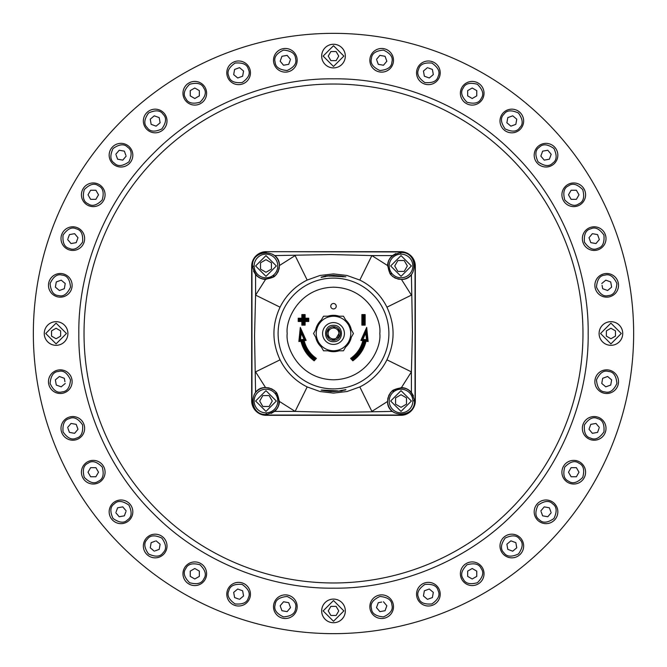 <?xml version="1.0" encoding="UTF-8"?>
<svg xmlns="http://www.w3.org/2000/svg" width="667" height="667" viewBox="0 0 667 667"><rect width="100%" height="100%" fill="white"/><g stroke="black" fill="none" stroke-linecap="round" stroke-linejoin="round"><path stroke-width="1" d="M334.342 275.938L336.318 275.871A57.704 57.704 0 0 1 338.402 276.005L340.203 275.988A57.904 57.904 0 0 1 345.006 276.755L329.315 275.955L330.999 275.646A57.904 57.904 0 0 1 335.726 275.638L334.859 275.813M329.323 276.138L333.5 275.871M334.25 275.871L333.5 276.046M342.563 276.588L334.242 276.055M345.006 276.755L342.53 276.763M345.598 389.878L342.696 390.462A57.704 57.704 0 0 0 345.248 389.995L341.212 390.612A57.629 57.629 0 0 0 345.89 389.786L345.598 389.878M345.89 389.786L345.856 389.603A57.454 57.454 0 0 1 341.187 390.437L341.212 390.612M338.894 391.137L341.187 390.437M340.687 390.737L339.962 390.837M342.054 390.92L330.607 391.562L321.928 390.245A57.912 57.912 0 0 0 326.73 391.012L333.5 391.529L342.054 390.92M340.045 390.837L340.587 390.762M337.894 391.329L338.769 390.979M336.702 391.237L337.877 391.154M327.655 391.012L331.282 391.312M321.928 390.245L321.961 390.062A57.729 57.729 0 0 0 322.028 390.078L337.677 390.87M321.11 390.162L321.961 390.062M331.274 391.362A57.904 57.904 0 0 0 336.001 391.354L337.685 391.045L321.994 390.245A57.904 57.904 0 0 0 326.797 391.012L328.598 390.995A57.704 57.704 0 0 0 330.682 391.129L331.466 391.162M332.141 391.187L332.658 391.062M323.103 276.588L333.5 275.471L340.27 275.988A57.912 57.912 0 0 1 345.072 276.755L333.5 275.379L325.321 276.013L323.136 276.772M328.122 276.03L330.298 275.763M335.718 275.688L339.345 275.988M345.072 276.755L345.89 276.838M321.752 277.005A57.704 57.704 0 0 1 324.304 276.538L321.144 277.397A57.454 57.454 0 0 1 325.813 276.563L321.786 277.18M321.11 277.214A57.629 57.629 0 0 1 325.788 276.388L325.813 276.563M325.788 276.388L328.106 275.863M393.497 391.913L392.388 390.712L390.362 392.83L387.886 398.116L387.577 401.451L371.878 411.406L359.821 386.927L347.015 391.521L333.5 393.088L319.977 391.521L307.179 386.927L295.122 411.406L274.546 411.406A13.465 13.465 0 0 0 279.423 401.451L276.563 392.73L275.271 393.722M391.913 273.503L390.712 274.612L392.83 276.638L398.116 279.114L401.451 279.423L411.406 295.122L386.927 307.179C395.114 324.729 395.114 342.271 386.927 359.821L411.406 371.878L411.406 392.454A13.465 13.465 0 0 0 401.451 387.577L392.73 390.437L393.722 391.729M273.503 275.087L274.612 276.288L276.638 274.17L279.114 268.884L279.423 265.549L295.122 255.594L307.179 280.073L319.985 275.479L333.5 273.912L347.023 275.479L359.821 280.073L371.878 255.594L392.454 255.594A13.465 13.465 0 0 0 387.577 265.549L390.187 273.945L391.462 272.911M275.087 393.497L276.288 392.388L274.17 390.362L268.884 387.886L265.549 387.577L255.594 371.878L280.073 359.821C271.886 342.271 271.886 324.729 280.073 307.179L255.594 295.122L255.594 274.546A13.465 13.465 0 0 0 265.549 279.423L273.945 276.813L272.911 275.538M333.5 78.831C393.372 78.022 463.773 102.785 513.582 153.418C564.215 203.218 588.978 273.628 588.169 333.5C588.978 393.372 564.215 463.773 513.582 513.582C463.782 564.215 393.372 588.978 333.5 588.169C273.628 588.978 203.227 564.215 153.418 513.582C102.785 463.782 78.022 393.372 78.831 333.5C78.022 273.628 102.785 203.227 153.418 153.418C203.218 102.785 273.628 78.022 333.5 78.831M610.914 345.323A11.823 11.823 0 0 1 599.091 333.5A11.823 11.823 0 0 1 610.914 321.677A11.823 11.823 0 0 1 622.736 333.5A11.823 11.823 0 0 1 610.914 345.323A11.823 11.823 0 0 0 622.736 333.5A11.823 11.823 0 0 0 610.914 321.677M608.754 296.973A11.823 11.823 0 0 1 594.914 286.36A11.823 11.823 0 0 1 606.695 273.503A11.823 11.823 0 0 1 618.476 284.3A11.823 11.823 0 0 1 608.754 296.973A11.823 11.823 0 0 0 618.476 284.3A11.823 11.823 0 0 0 604.644 273.687M598.224 249.733A11.823 11.823 0 0 1 582.533 240.67A11.823 11.823 0 0 1 594.18 226.797A11.823 11.823 0 0 1 598.224 249.733A11.823 11.823 0 0 0 594.18 226.797A11.823 11.823 0 0 0 590.137 227.505M579.656 205.036A11.823 11.823 0 0 1 562.323 197.857A11.823 11.823 0 0 1 573.745 182.966A11.823 11.823 0 0 1 579.656 205.036A11.823 11.823 0 0 0 573.745 182.966A11.823 11.823 0 0 0 567.834 184.551M553.61 164.24A11.823 11.823 0 0 1 534.901 159.23A11.823 11.823 0 0 1 546.006 143.363A11.823 11.823 0 0 1 553.61 164.24A11.823 11.823 0 0 0 546.006 143.363A11.823 11.823 0 0 0 538.411 146.123M520.877 128.589A11.823 11.823 0 0 1 501.1 125.988A11.823 11.823 0 0 1 511.814 109.163A11.823 11.823 0 0 1 520.877 128.589A11.823 11.823 0 0 0 511.814 109.163A11.823 11.823 0 0 0 502.76 113.39M482.449 99.166A11.823 11.823 0 0 1 460.38 93.255A11.823 11.823 0 0 1 475.263 81.833A11.823 11.823 0 0 1 482.449 99.166A11.823 11.823 0 0 0 475.263 81.833A11.823 11.823 0 0 0 461.964 87.344M439.495 76.863A11.823 11.823 0 0 1 416.558 72.82A11.823 11.823 0 0 1 430.432 61.172A11.823 11.823 0 0 1 439.495 76.863A11.823 11.823 0 0 0 430.432 61.172A11.823 11.823 0 0 0 417.267 68.776M393.313 62.356A11.823 11.823 0 0 1 380.64 72.086A11.823 11.823 0 0 1 370.027 58.246A11.823 11.823 0 0 1 382.7 48.524A11.823 11.823 0 0 1 393.313 62.356A11.823 11.823 0 0 0 382.7 48.524A11.823 11.823 0 0 0 370.027 58.246M345.323 56.086A11.823 11.823 0 0 1 333.5 67.909A11.823 11.823 0 0 1 321.677 56.086A11.823 11.823 0 0 1 333.5 44.264A11.823 11.823 0 0 1 345.323 56.086A11.823 11.823 0 0 0 333.5 44.264A11.823 11.823 0 0 0 321.677 56.086M296.973 58.246A11.823 11.823 0 0 1 286.36 72.086A11.823 11.823 0 0 1 273.503 60.305A11.823 11.823 0 0 1 284.3 48.524A11.823 11.823 0 0 1 296.973 58.246A11.823 11.823 0 0 0 284.3 48.524A11.823 11.823 0 0 0 273.687 62.356M249.733 68.776A11.823 11.823 0 0 1 240.67 84.467A11.823 11.823 0 0 1 226.797 72.82A11.823 11.823 0 0 1 249.733 68.776A11.823 11.823 0 0 0 226.797 72.82A11.823 11.823 0 0 0 227.505 76.863M205.036 87.344A11.823 11.823 0 0 1 197.857 104.677A11.823 11.823 0 0 1 182.966 93.255A11.823 11.823 0 0 1 205.036 87.344A11.823 11.823 0 0 0 182.966 93.255A11.823 11.823 0 0 0 184.551 99.166M164.24 113.39A11.823 11.823 0 0 1 159.23 132.099A11.823 11.823 0 0 1 143.363 120.994A11.823 11.823 0 0 1 164.24 113.39A11.823 11.823 0 0 0 143.363 120.994A11.823 11.823 0 0 0 146.123 128.589M128.589 146.123A11.823 11.823 0 0 1 125.988 165.9A11.823 11.823 0 0 1 109.163 155.186A11.823 11.823 0 0 1 128.589 146.123A11.823 11.823 0 0 0 109.163 155.186A11.823 11.823 0 0 0 113.39 164.24M99.166 184.551A11.823 11.823 0 0 1 105.078 194.797A11.823 11.823 0 0 1 87.344 205.036A11.823 11.823 0 0 1 81.432 194.797A11.823 11.823 0 0 1 99.166 184.551A11.823 11.823 0 0 0 81.432 194.797A11.823 11.823 0 0 0 87.344 205.036M76.863 227.505A11.823 11.823 0 0 1 84.642 238.619A11.823 11.823 0 0 1 68.776 249.733A11.823 11.823 0 0 1 60.997 238.619A11.823 11.823 0 0 1 76.863 227.505A11.823 11.823 0 0 0 60.997 238.619A11.823 11.823 0 0 0 68.776 249.733M62.356 273.687A11.823 11.823 0 0 1 72.128 285.326A11.823 11.823 0 0 1 58.246 296.973A11.823 11.823 0 0 1 48.483 285.326A11.823 11.823 0 0 1 62.356 273.687A11.823 11.823 0 0 0 48.483 285.326A11.823 11.823 0 0 0 58.246 296.973M56.086 321.677A11.823 11.823 0 0 1 67.909 333.5A11.823 11.823 0 0 1 56.086 345.323A11.823 11.823 0 0 1 44.264 333.5A11.823 11.823 0 0 1 56.086 321.677A11.823 11.823 0 0 0 44.264 333.5A11.823 11.823 0 0 0 56.086 345.323M58.246 370.027A11.823 11.823 0 0 1 72.128 381.674A11.823 11.823 0 0 1 62.356 393.313A11.823 11.823 0 0 1 48.483 381.674A11.823 11.823 0 0 1 58.246 370.027A11.823 11.823 0 0 0 48.483 381.674A11.823 11.823 0 0 0 62.356 393.313M68.776 417.267A11.823 11.823 0 0 1 84.642 428.381A11.823 11.823 0 0 1 76.863 439.495A11.823 11.823 0 0 1 60.997 428.381A11.823 11.823 0 0 1 68.776 417.267A11.823 11.823 0 0 0 60.997 428.381A11.823 11.823 0 0 0 76.863 439.495M87.344 461.964A11.823 11.823 0 0 1 105.078 472.203A11.823 11.823 0 0 1 99.166 482.449A11.823 11.823 0 0 1 81.432 472.203A11.823 11.823 0 0 1 87.344 461.964A11.823 11.823 0 0 0 81.432 472.203A11.823 11.823 0 0 0 99.166 482.449M113.39 502.76A11.823 11.823 0 0 1 132.816 511.814A11.823 11.823 0 0 1 115.991 522.536A11.823 11.823 0 0 1 113.39 502.76A11.823 11.823 0 0 0 115.991 522.536A11.823 11.823 0 0 0 128.589 520.877M146.123 538.411A11.823 11.823 0 0 1 165.9 541.012A11.823 11.823 0 0 1 155.186 557.837A11.823 11.823 0 0 1 146.123 538.411A11.823 11.823 0 0 0 155.186 557.837A11.823 11.823 0 0 0 164.24 553.61M184.551 567.834A11.823 11.823 0 0 1 194.797 561.922A11.823 11.823 0 0 1 205.036 579.656A11.823 11.823 0 0 1 194.797 585.568A11.823 11.823 0 0 1 184.551 567.834A11.823 11.823 0 0 0 194.797 585.568A11.823 11.823 0 0 0 205.036 579.656M227.505 590.137A11.823 11.823 0 0 1 238.619 582.358A11.823 11.823 0 0 1 249.733 598.224A11.823 11.823 0 0 1 238.619 606.003A11.823 11.823 0 0 1 227.505 590.137A11.823 11.823 0 0 0 238.619 606.003A11.823 11.823 0 0 0 249.733 598.224M273.687 604.644A11.823 11.823 0 0 1 285.326 594.872A11.823 11.823 0 0 1 296.973 608.754A11.823 11.823 0 0 1 285.326 618.517A11.823 11.823 0 0 1 273.687 604.644A11.823 11.823 0 0 0 285.326 618.517A11.823 11.823 0 0 0 296.973 608.754M321.677 610.914A11.823 11.823 0 0 1 333.5 599.091A11.823 11.823 0 0 1 345.323 610.914A11.823 11.823 0 0 1 333.5 622.736A11.823 11.823 0 0 1 321.677 610.914A11.823 11.823 0 0 0 333.5 622.736A11.823 11.823 0 0 0 345.323 610.914M370.027 608.754A11.823 11.823 0 0 1 381.674 594.872A11.823 11.823 0 0 1 393.313 604.644A11.823 11.823 0 0 1 381.674 618.517A11.823 11.823 0 0 1 370.027 608.754A11.823 11.823 0 0 0 381.674 618.517A11.823 11.823 0 0 0 393.313 604.644M417.267 598.224A11.823 11.823 0 0 1 428.381 582.358A11.823 11.823 0 0 1 439.495 590.137A11.823 11.823 0 0 1 428.381 606.003A11.823 11.823 0 0 1 417.267 598.224A11.823 11.823 0 0 0 428.381 606.003A11.823 11.823 0 0 0 439.495 590.137M461.964 579.656A11.823 11.823 0 0 1 472.203 561.922A11.823 11.823 0 0 1 482.449 567.834A11.823 11.823 0 0 1 472.203 585.568A11.823 11.823 0 0 1 461.964 579.656A11.823 11.823 0 0 0 472.203 585.568A11.823 11.823 0 0 0 482.449 567.834M502.76 553.61A11.823 11.823 0 0 1 511.814 534.184A11.823 11.823 0 0 1 522.536 551.009A11.823 11.823 0 0 1 502.76 553.61A11.823 11.823 0 0 0 522.536 551.009A11.823 11.823 0 0 0 520.877 538.411M538.411 520.877A11.823 11.823 0 0 1 541.012 501.1A11.823 11.823 0 0 1 557.837 511.814A11.823 11.823 0 0 1 538.411 520.877A11.823 11.823 0 0 0 557.837 511.814A11.823 11.823 0 0 0 553.61 502.76M567.834 482.449A11.823 11.823 0 0 1 573.745 460.38A11.823 11.823 0 0 1 585.167 475.263A11.823 11.823 0 0 1 567.834 482.449A11.823 11.823 0 0 0 585.167 475.263A11.823 11.823 0 0 0 579.656 461.964M590.137 439.495A11.823 11.823 0 0 1 594.18 416.558A11.823 11.823 0 0 1 605.828 430.432A11.823 11.823 0 0 1 590.137 439.495A11.823 11.823 0 0 0 605.828 430.432A11.823 11.823 0 0 0 598.224 417.267M604.644 393.313A11.823 11.823 0 0 1 594.914 380.64A11.823 11.823 0 0 1 608.754 370.027A11.823 11.823 0 0 1 618.476 382.7A11.823 11.823 0 0 1 604.644 393.313A11.823 11.823 0 0 0 618.476 382.7A11.823 11.823 0 0 0 608.754 370.027M254.144 401.034A11.823 11.823 0 0 1 265.966 389.203A11.823 11.823 0 0 1 277.797 401.034A11.823 11.823 0 0 1 265.966 412.856A11.823 11.823 0 0 1 254.144 401.034A11.823 11.823 0 0 0 265.966 412.856A11.823 11.823 0 0 0 277.797 401.034M412.856 265.966A11.823 11.823 0 0 1 401.034 277.797A11.823 11.823 0 0 1 389.203 265.966A11.823 11.823 0 0 1 401.034 254.144A11.823 11.823 0 0 1 412.856 265.966A11.823 11.823 0 0 0 401.034 254.144A11.823 11.823 0 0 0 389.203 265.966M265.966 254.144A11.823 11.823 0 0 1 277.797 265.966A11.823 11.823 0 0 1 265.966 277.797A11.823 11.823 0 0 1 254.144 265.966A11.823 11.823 0 0 1 265.966 254.144A11.823 11.823 0 0 0 254.144 265.966A11.823 11.823 0 0 0 265.966 277.797M401.034 412.856A11.823 11.823 0 0 1 389.203 401.034A11.823 11.823 0 0 1 401.034 389.203A11.823 11.823 0 0 1 412.856 401.034A11.823 11.823 0 0 1 401.034 412.856A11.823 11.823 0 0 0 412.856 401.034A11.823 11.823 0 0 0 401.034 389.203M314.465 331.908L322.603 317.817M325.363 316.216L341.637 316.216M344.397 317.817L352.535 331.908M633.65 333.5A300.15 300.15 0 0 0 333.5 33.35A300.15 300.15 0 0 0 33.35 333.5A300.15 300.15 0 0 0 333.5 633.65A300.15 300.15 0 0 0 633.65 333.5M611.631 287.127L610.722 281.949L611.631 287.127L607.612 290.504L602.676 288.703L602.076 285.326M595.681 243.505L590.804 242.646L589.011 237.71L592.388 233.683L597.557 234.601L599.35 239.528L595.981 243.555M547.807 150.25L551.184 154.269L549.383 159.205L544.214 160.122L540.837 156.095L542.638 151.159L547.515 150.3M516.7 119.485L515.841 124.362L510.905 126.163L506.878 122.786L507.795 117.617L512.731 115.816L516.75 119.193M428.381 67.976L432.124 69.343M385.151 56.562L386.843 61.214L383.467 65.241L378.297 64.324L376.83 60.305M290.17 60.305L288.703 64.324L283.533 65.241L280.157 61.214L281.874 56.487M243.505 71.319L242.646 76.196L237.71 77.989L233.683 74.612L234.601 69.443L239.528 67.65L243.555 71.019M150.25 119.193L154.269 115.816L159.205 117.617L160.122 122.786L156.095 126.163L151.159 124.362L150.3 119.485M117.517 158.929L116.15 155.186M124.471 151.442L125.83 155.186M67.976 238.619L69.343 234.876M65.183 283.825L64.324 288.703L59.388 290.504L55.369 287.127L56.278 281.949L61.214 280.157L65.241 283.533M55.369 379.873L56.278 385.051L55.369 379.873L59.388 376.496L64.324 378.297L64.924 381.674M67.65 427.472L71.019 423.445L76.196 424.354L77.989 429.29L74.612 433.317L69.443 432.399L67.976 428.381M125.83 511.814L124.446 515.633M116.15 511.814L117.617 507.795L122.786 506.878L126.163 510.905M151.442 542.529L155.186 541.17M158.929 549.483L155.186 550.85M238.619 599.024L234.876 597.657M286.827 611.581L281.949 610.722L280.157 605.786L283.533 601.759L288.703 602.676L290.504 607.612L287.127 611.631M379.873 611.631L385.051 610.722L379.873 611.631L376.496 607.612L378.297 602.676L381.674 602.076M433.267 592.68L432.399 597.557L427.472 599.35L423.445 595.981L424.354 590.804L429.29 589.011L433.317 592.388M516.75 547.807L512.731 551.184L507.795 549.383L506.878 544.214L510.905 540.837L515.841 542.638L516.7 547.515M542.529 515.558L541.17 511.814M549.483 508.071L550.85 511.814M599.024 428.381L597.657 432.124M611.581 380.173L610.722 385.051L605.786 386.843L601.759 383.467L602.676 378.297L607.612 376.496L611.631 379.873M411.072 411.072L406.153 414.307L400.809 415.324C409.563 414.407 414.407 409.563 415.324 400.809L414.307 406.153M413.365 400.809L415.324 400.809L415.324 266.191C414.407 257.437 409.563 252.593 400.809 251.676L403.452 251.918M400.809 253.635L400.809 251.676L266.191 251.676A14.524 14.524 0 0 0 251.676 266.191L251.676 331.232L251.676 266.191C252.593 257.437 257.437 252.593 266.191 251.676C257.437 252.593 252.593 257.437 251.676 266.191L251.676 400.809C252.593 409.563 257.437 414.407 266.191 415.324C257.437 414.407 252.593 409.563 251.676 400.809L251.676 335.768L251.676 400.809A14.524 14.524 0 0 0 266.191 415.324L400.809 415.324A14.524 14.524 0 0 0 415.324 400.809L415.324 335.768L415.324 400.809M271.511 388.761L265.966 387.569C248.608 386.735 248.608 415.324 265.966 414.49C278.239 411.722 281.849 404.577 276.813 393.055L275.538 394.089M275.921 391.963L272.219 389.111M265.549 387.577A13.465 13.465 0 0 0 255.594 392.454L254.544 335.968L255.594 295.122L265.549 279.423M254.21 394.472L255.594 392.454M391.079 275.037L394.781 277.889M395.489 278.239L401.034 279.431C418.392 280.265 418.392 251.676 401.034 252.51C388.761 255.278 385.151 262.423 390.187 273.945M275.037 275.921L277.889 272.219M278.239 271.511L279.431 265.966C280.265 248.608 251.676 248.608 252.51 265.966C255.278 278.239 262.423 281.849 273.945 276.813M388.761 395.489L387.569 401.034C386.735 418.392 415.324 418.392 414.49 401.034C411.722 388.761 404.577 385.151 393.055 390.187L394.089 391.462M391.963 391.079L389.111 394.781M387.577 401.451A13.465 13.465 0 0 0 392.454 411.406L335.968 412.456L295.122 411.406L279.423 401.451M394.472 412.79L392.454 411.406M333.5 308.946A2.726 2.726 0 0 1 330.774 306.211A2.726 2.726 0 0 1 333.5 303.485A2.726 2.726 0 0 1 336.226 306.211A2.726 2.726 0 0 1 333.5 308.946M327.822 316.216A18.192 18.192 0 0 1 339.178 316.216M345.623 319.943A18.192 18.192 0 0 1 351.309 329.781M351.309 337.219A18.192 18.192 0 0 1 345.623 347.057M339.178 350.784A18.192 18.192 0 0 1 327.822 350.784M321.377 347.057A18.192 18.192 0 0 1 315.691 337.219M315.691 329.781A18.192 18.192 0 0 1 321.377 319.943M333.5 322.586A10.914 10.914 0 0 1 344.414 333.5A10.914 10.914 0 0 1 333.5 344.414A10.914 10.914 0 0 1 322.586 333.5A10.914 10.914 0 0 1 333.5 322.586M333.5 341.687C322.936 342.188 322.936 324.812 333.5 325.313C344.064 324.812 344.064 342.188 333.5 341.687M333.375 339.728L336.226 338.227A5.461 5.461 0 0 1 328.039 333.5A5.461 5.461 0 0 1 330.774 328.773L328.039 330.348L328.039 336.652L333.5 339.803L338.961 336.652L338.961 330.348L333.625 327.272M333.5 326.68A6.82 6.82 0 0 1 340.32 333.5A6.82 6.82 0 0 1 333.5 340.32A6.82 6.82 0 0 1 326.68 333.5A6.82 6.82 0 0 1 333.5 326.68M330.774 328.773A5.461 5.461 0 0 1 338.961 333.5L338.828 336.727M336.226 338.227L338.961 333.5L338.961 330.348L336.226 328.773M330.774 338.227L328.039 336.652L328.172 330.273M348.466 342.138C345.014 347.682 340.028 350.567 333.5 350.784C326.972 350.567 321.986 347.682 318.534 342.138C315.458 336.376 315.458 330.624 318.534 324.862C321.986 319.318 326.972 316.433 333.5 316.216C340.028 316.433 345.014 319.318 348.466 324.862C351.542 330.624 351.542 336.376 348.466 342.138L343.48 350.784L323.52 350.784L313.548 333.5L323.52 316.216L343.48 316.216L353.452 333.5L348.466 342.138M364.591 339.52L363.723 340.12L361.923 339.828L363.723 340.12A30.94 30.94 0 0 1 351.692 358.529L352.776 358.629C359.038 353.693 362.973 347.324 364.591 339.52L362.973 339.261L365.799 332.966L366.5 339.778L364.941 339.528C363.323 347.432 359.346 353.885 353.018 358.879L352.926 359.855L351.692 358.529L350.592 358.412C356.837 354.01 360.922 348.116 362.84 340.712L360.872 340.395L366.692 327.414L368.142 341.521L366.075 341.187C364.049 349.341 359.63 355.886 352.835 360.822L350.592 358.412M365.799 332.966L366.241 330.19L367.317 340.654L366.241 330.19L361.923 339.828L362.973 339.261M368.142 341.521L367.317 340.654L365.516 340.362L367.317 340.654L366.5 339.778M352.835 360.822L352.926 359.855A32.741 32.741 0 0 0 365.516 340.362L364.941 339.528M301.201 332.966L300.759 330.19L299.683 340.654L301.484 340.362L299.683 340.654L300.759 330.19L305.077 339.828L303.277 340.12L304.16 340.712C306.078 348.107 310.163 354.01 316.408 358.412L314.165 360.822L313.982 358.879C307.654 353.885 303.677 347.432 302.059 339.528L300.5 339.778L301.201 332.966L304.027 339.261L302.409 339.52C304.027 347.324 307.962 353.693 314.224 358.629L315.308 358.529L314.074 359.855A32.741 32.741 0 0 1 301.484 340.362L302.059 339.528M301.484 340.362L300.925 341.187L298.858 341.521L300.5 339.778M316.408 358.412L315.308 358.529A30.94 30.94 0 0 1 303.277 340.12L305.077 339.828L304.027 339.261M303.277 340.12L302.409 339.52M305.119 321.494L305.119 325.129L304.394 324.404L302.576 324.404L302.576 320.769L298.941 320.769L298.941 318.951L302.576 318.951L302.576 315.308L304.394 315.308L304.394 318.951L308.029 318.951L308.029 320.769L308.763 321.494L305.119 321.494L304.394 320.769L304.394 324.404L303.302 323.678L303.302 320.035L299.666 320.035L303.302 319.676L303.302 316.033L303.668 319.676L307.304 319.676L303.668 320.035L304.394 320.769L308.029 320.769L307.304 320.035M305.119 325.129L301.851 325.129L303.302 323.678M301.851 325.129L301.851 321.494L303.302 320.035M301.851 321.494L298.207 321.494L299.666 320.035M298.207 321.494L298.207 318.217L299.666 319.676M298.207 318.217L301.851 318.217L303.302 319.676M301.851 318.217L301.851 314.582L303.302 316.033M301.851 314.582L305.119 314.582L303.668 316.033M305.119 314.582L305.119 318.217L303.668 319.676M305.119 318.217L308.763 318.217L307.304 319.676M361.881 314.582L365.149 314.582L364.424 315.308L364.424 324.404L362.606 324.404L361.881 325.129L361.881 314.582L362.606 315.308L364.424 315.308L363.698 316.033L363.698 323.678L363.332 316.033L362.606 315.308L362.606 324.404L363.332 323.678M365.149 314.582L365.149 325.129L363.698 323.678M363.723 340.12L362.84 340.712M361.923 339.828L360.872 340.395M366.241 330.19L366.692 327.414M365.516 340.362L366.075 341.187M300.759 330.19L300.308 327.414L306.128 340.395L304.16 340.712M305.077 339.828L306.128 340.395M352.535 335.092L344.397 349.183M341.637 350.784L325.363 350.784M322.603 349.183L314.465 335.092M406.486 397.882L406.486 404.177L401.034 407.329L395.573 404.177L395.573 397.882L401.034 394.731L406.486 397.882M260.514 269.118L260.514 262.823L265.966 259.671L271.427 262.823L271.427 269.118L265.966 272.269L260.514 269.118M397.882 260.514L404.177 260.514L407.329 265.966L404.177 271.427L397.882 271.427L394.731 265.966L397.882 260.514M269.118 406.486L262.823 406.486L259.671 401.034L262.823 395.573L269.118 395.573L272.269 401.034L269.118 406.486M401.451 279.423A13.465 13.465 0 0 0 411.406 274.546L412.456 331.032L411.406 371.878L401.451 387.577M279.423 265.549A13.465 13.465 0 0 0 274.546 255.594L331.032 254.544L371.878 255.594L387.577 265.549M273.278 275.271L274.27 276.563M391.729 273.278L390.437 274.27M255.594 274.546L253.552 271.161M274.546 411.406L271.161 413.448M411.406 392.454L413.448 395.839M412.79 272.528L411.406 274.546M272.528 254.21L274.546 255.594M392.454 255.594L395.839 253.552M265.975 415.324L263.798 415.124M263.373 415.049L261.03 414.374M260.705 414.249L258.387 413.048M258.121 412.873L256.036 411.18M255.82 410.964L254.127 408.879M253.952 408.613L252.751 406.295M252.626 405.97L251.951 403.627M251.876 403.202L251.676 401.059M252.751 260.705L253.952 258.387M254.127 258.121L258.121 254.127M258.387 253.952L260.705 252.751M401.025 251.676L403.202 251.876M403.627 251.951L405.97 252.626M406.295 252.751L408.613 253.952M408.879 254.127L410.964 255.82M411.18 256.036L412.873 258.121M413.048 258.387L414.249 260.705M414.374 261.03L415.049 263.373M415.124 263.798L415.324 265.941M415.324 401.025L415.124 403.202M415.049 403.627L414.374 405.97M414.249 406.295L413.048 408.613M412.873 408.879L411.18 410.964M410.964 411.18L408.879 412.873M408.613 413.048L406.295 414.249M405.97 414.374L403.627 415.049M403.202 415.124L401.059 415.324M597.557 432.399L592.388 433.317L589.011 429.29L590.804 424.354L595.981 423.445L599.35 427.472M578.998 472.203L576.371 476.755L571.119 476.755L568.492 472.203L571.119 467.659L576.371 467.659L578.998 472.203M551.184 512.731L547.807 516.75L542.638 515.841M540.837 510.905L544.214 506.878L549.383 507.795M476.755 576.371L472.203 578.998L467.659 576.371L467.659 571.119L472.203 568.492L476.755 571.119L476.755 576.371M383.467 601.759L386.843 605.786L385.051 610.722M336.126 615.458L330.874 615.458L328.247 610.914L330.874 606.361L336.126 606.361L338.753 610.914L336.126 615.458M234.601 597.557L233.683 592.388L237.71 589.011L242.646 590.804L243.555 595.981L239.528 599.35M194.797 578.998L190.245 576.371L190.245 571.119L194.797 568.492L199.341 571.119L199.341 576.371L194.797 578.998M154.269 551.184L150.25 547.807L151.159 542.638M156.095 540.837L160.122 544.214L159.205 549.383M124.362 515.841L119.193 516.75L115.816 512.731M90.629 476.755L88.002 472.203L90.629 467.659L95.881 467.659L98.508 472.203L95.881 476.755L90.629 476.755M65.241 383.467L61.214 386.843L56.278 385.051M51.542 336.126L51.542 330.874L56.086 328.247L60.639 330.874L60.639 336.126L56.086 338.753L51.542 336.126M69.443 234.601L74.612 233.683L77.989 237.71L76.196 242.646L71.019 243.555L67.65 239.528M88.002 194.797L90.629 190.245L95.881 190.245L98.508 194.797L95.881 199.341L90.629 199.341L88.002 194.797M115.816 154.269L119.193 150.25L124.362 151.159M126.163 156.095L122.786 160.122L117.617 159.205M190.245 90.629L194.797 88.002L199.341 90.629L199.341 95.881L194.797 98.508L190.245 95.881L190.245 90.629M281.949 56.278L287.127 55.369L290.504 59.388M330.874 51.542L336.126 51.542L338.753 56.086L336.126 60.639L330.874 60.639L328.247 56.086L330.874 51.542M376.496 59.388L379.873 55.369L385.051 56.278M432.399 69.443L433.317 74.612L429.29 77.989L424.354 76.196L423.445 71.019L427.472 67.65M472.203 88.002L476.755 90.629L476.755 95.881L472.203 98.508L467.659 95.881L467.659 90.629L472.203 88.002M576.371 190.245L578.998 194.797L576.371 199.341L571.119 199.341L568.492 194.797L571.119 190.245L576.371 190.245M601.759 283.533L605.786 280.157L610.722 281.949M615.458 330.874L615.458 336.126L610.914 338.753L606.361 336.126L606.361 330.874L610.914 328.247L615.458 330.874M333.5 388.894A55.394 55.394 0 0 1 278.106 333.5A55.394 55.394 0 0 1 333.5 278.106A55.394 55.394 0 0 1 388.894 333.5A55.394 55.394 0 0 1 333.5 388.894M359.821 386.927A59.563 59.563 0 0 0 386.927 359.821M386.927 307.179A59.563 59.563 0 0 0 359.821 280.073M307.179 280.073A59.563 59.563 0 0 0 280.073 307.179M280.073 359.821A59.563 59.563 0 0 0 307.179 386.927M582.975 333.5A249.475 249.475 0 0 1 333.5 582.975A249.475 249.475 0 0 1 84.025 333.5A249.475 249.475 0 0 1 333.5 84.025A249.475 249.475 0 0 1 582.975 333.5M610.914 343.872L600.542 333.5L610.914 323.128L621.277 333.5L610.914 343.872M608.496 295.539C603.768 296.973 599.766 294.164 596.481 287.127C597.165 279.39 599.966 275.388 604.894 275.121C609.621 273.687 613.623 276.488 616.908 283.525C616.233 291.262 613.423 295.273 608.496 295.539M597.724 248.366C593.322 250.592 588.894 248.524 584.442 242.163C583.758 234.425 585.826 229.998 590.637 228.873C595.039 226.647 599.466 228.714 603.927 235.076C604.602 242.813 602.534 247.24 597.724 248.366M578.931 203.777C574.979 206.737 570.26 205.469 564.766 199.975C562.756 192.48 564.024 187.752 568.559 185.818C572.511 182.85 577.23 184.117 582.725 189.611C584.734 197.115 583.467 201.834 578.931 203.777M552.676 163.123C549.3 166.725 544.43 166.3 538.069 161.848C534.784 154.811 535.209 149.942 539.345 147.24C542.721 143.638 547.59 144.064 553.952 148.516C557.237 155.561 556.812 160.43 552.676 163.123M519.76 127.655C517.058 131.791 512.189 132.216 505.152 128.931C500.7 122.57 500.275 117.7 503.877 114.324C506.57 110.188 511.439 109.763 518.484 113.048C522.936 119.41 523.362 124.279 519.76 127.655M481.182 98.441C479.248 102.976 474.52 104.244 467.025 102.234C461.531 96.74 460.263 92.021 463.223 88.069C465.166 83.533 469.885 82.266 477.389 84.275C482.883 89.77 484.15 94.489 481.182 98.441M438.127 76.363C437.002 81.174 432.575 83.242 424.837 82.558C418.476 78.106 416.408 73.678 418.634 69.276C419.76 64.466 424.187 62.398 431.924 63.073C438.286 67.534 440.353 71.961 438.127 76.363M391.879 62.106C391.612 67.034 387.61 69.835 379.873 70.519C372.836 67.234 370.027 63.232 371.461 58.504C371.727 53.577 375.738 50.767 383.475 50.092C390.512 53.377 393.313 57.379 391.879 62.106M343.872 56.086L333.5 66.458L323.128 56.086L333.5 45.723L343.872 56.086M295.539 58.504C296.973 63.232 294.164 67.234 287.127 70.519C279.39 69.835 275.388 67.034 275.121 62.106C273.687 57.379 276.488 53.377 283.525 50.092C291.262 50.767 295.273 53.577 295.539 58.504M248.366 69.276C250.592 73.678 248.524 78.106 242.163 82.558C234.425 83.242 229.998 81.174 228.873 76.363C226.647 71.961 228.714 67.534 235.076 63.073C242.813 62.398 247.24 64.466 248.366 69.276M203.777 88.069C206.737 92.021 205.469 96.74 199.975 102.234C192.48 104.244 187.752 102.976 185.818 98.441C182.85 94.489 184.117 89.77 189.611 84.275C197.115 82.266 201.834 83.533 203.777 88.069M163.123 114.324C166.725 117.7 166.3 122.57 161.848 128.931C154.811 132.216 149.942 131.791 147.24 127.655C143.638 124.279 144.064 119.41 148.516 113.048C155.561 109.763 160.43 110.188 163.123 114.324M127.655 147.24C131.791 149.942 132.216 154.811 128.931 161.848C122.57 166.3 117.7 166.725 114.324 163.123C110.188 160.43 109.763 155.561 113.048 148.516C119.41 144.064 124.279 143.638 127.655 147.24M98.441 185.818C102.976 187.752 104.244 192.48 102.234 199.975C96.74 205.469 92.021 206.737 88.069 203.777C83.533 201.834 82.266 197.115 84.275 189.611C89.77 184.117 94.489 182.85 98.441 185.818M76.363 228.873C81.174 229.998 83.242 234.425 82.558 242.163C78.106 248.524 73.678 250.592 69.276 248.366C64.466 247.24 62.398 242.813 63.073 235.076C67.534 228.714 71.961 226.647 76.363 228.873M62.106 275.121C67.034 275.388 69.835 279.39 70.519 287.127C67.234 294.164 63.232 296.973 58.504 295.539C53.577 295.273 50.767 291.262 50.092 283.525C53.377 276.488 57.379 273.687 62.106 275.121M56.086 323.128L66.458 333.5L56.086 343.872L45.723 333.5L56.086 323.128M58.504 371.461C63.232 370.027 67.234 372.836 70.519 379.873C69.835 387.61 67.034 391.612 62.106 391.879C57.379 393.313 53.377 390.512 50.092 383.475C50.767 375.738 53.577 371.727 58.504 371.461M69.276 418.634C73.678 416.408 78.106 418.476 82.558 424.837C83.242 432.575 81.174 437.002 76.363 438.127C71.961 440.353 67.534 438.286 63.073 431.924C62.398 424.187 64.466 419.76 69.276 418.634M88.069 463.223C92.021 460.263 96.74 461.531 102.234 467.025C104.244 474.52 102.976 479.248 98.441 481.182C94.489 484.15 89.77 482.883 84.275 477.389C82.266 469.885 83.533 465.166 88.069 463.223M114.324 503.877C117.7 500.275 122.57 500.7 128.931 505.152C132.216 512.189 131.791 517.058 127.655 519.76C124.279 523.362 119.41 522.936 113.048 518.484C109.763 511.439 110.188 506.57 114.324 503.877M147.24 539.345C149.942 535.209 154.811 534.784 161.848 538.069C166.3 544.43 166.725 549.3 163.123 552.676C160.43 556.812 155.561 557.237 148.516 553.952C144.064 547.59 143.638 542.721 147.24 539.345M185.818 568.559C187.752 564.024 192.48 562.756 199.975 564.766C205.469 570.26 206.737 574.979 203.777 578.931C201.834 583.467 197.115 584.734 189.611 582.725C184.117 577.23 182.85 572.511 185.818 568.559M228.873 590.637C229.998 585.826 234.425 583.758 242.163 584.442C248.524 588.894 250.592 593.322 248.366 597.724C247.24 602.534 242.813 604.602 235.076 603.927C228.714 599.466 226.647 595.039 228.873 590.637M275.121 604.894C275.388 599.966 279.39 597.165 287.127 596.481C294.164 599.766 296.973 603.768 295.539 608.496C295.273 613.423 291.262 616.233 283.525 616.908C276.488 613.623 273.687 609.621 275.121 604.894M323.128 610.914L333.5 600.542L343.872 610.914L333.5 621.277L323.128 610.914M371.461 608.496C370.027 603.768 372.836 599.766 379.873 596.481C387.61 597.165 391.612 599.966 391.879 604.894C393.313 609.621 390.512 613.623 383.475 616.908C375.738 616.233 371.727 613.423 371.461 608.496M418.634 597.724C416.408 593.322 418.476 588.894 424.837 584.442C432.575 583.758 437.002 585.826 438.127 590.637C440.353 595.039 438.286 599.466 431.924 603.927C424.187 604.602 419.76 602.534 418.634 597.724M463.223 578.931C460.263 574.979 461.531 570.26 467.025 564.766C474.52 562.756 479.248 564.024 481.182 568.559C484.15 572.511 482.883 577.23 477.389 582.725C469.885 584.734 465.166 583.467 463.223 578.931M503.877 552.676C500.275 549.3 500.7 544.43 505.152 538.069C512.189 534.784 517.058 535.209 519.76 539.345C523.362 542.721 522.936 547.59 518.484 553.952C511.439 557.237 506.57 556.812 503.877 552.676M539.345 519.76C535.209 517.058 534.784 512.189 538.069 505.152C544.43 500.7 549.3 500.275 552.676 503.877C556.812 506.57 557.237 511.439 553.952 518.484C547.59 522.936 542.721 523.362 539.345 519.76M568.559 481.182C564.024 479.248 562.756 474.52 564.766 467.025C570.26 461.531 574.979 460.263 578.931 463.223C583.467 465.166 584.734 469.885 582.725 477.389C577.23 482.883 572.511 484.15 568.559 481.182M590.637 438.127C585.826 437.002 583.758 432.575 584.442 424.837C588.894 418.476 593.322 416.408 597.724 418.634C602.534 419.76 604.602 424.187 603.927 431.924C599.466 438.286 595.039 440.353 590.637 438.127M604.894 391.879C599.966 391.612 597.165 387.61 596.481 379.873C599.766 372.836 603.768 370.027 608.496 371.461C613.423 371.727 616.233 375.738 616.908 383.475C613.623 390.512 609.621 393.313 604.894 391.879M255.603 401.034L265.966 390.662L276.338 401.034L265.966 411.397L255.603 401.034M411.397 265.966L401.034 276.338L390.662 265.966L401.034 255.603L411.397 265.966M265.966 255.603L276.338 265.966L265.966 276.338L255.603 265.966L265.966 255.603M401.034 411.397L390.662 401.034L401.034 390.662L411.397 401.034L401.034 411.397M379.798 333.5C381.657 347.04 367.767 379.164 333.5 379.798C299.233 379.164 285.343 347.04 287.202 333.5C285.343 319.96 299.233 287.836 333.5 287.202C367.767 287.836 381.657 319.96 379.798 333.5M266.191 251.676L400.809 251.959A14.232 14.232 0 0 1 415.041 266.191L415.041 400.809A14.232 14.232 0 0 1 400.809 415.041L266.191 415.041A14.232 14.232 0 0 1 251.959 400.809L251.959 266.191L253.635 266.191M414.49 266.191L415.324 266.191L415.324 331.232L415.324 266.191A14.524 14.524 0 0 0 400.809 251.676L335.768 251.676L400.809 251.676M266.191 415.324L331.232 415.324L266.191 415.324L266.191 413.365M303.668 320.035L303.668 323.678M314.165 360.822C307.37 355.886 302.951 349.341 300.925 341.187M298.858 341.521L300.308 327.414M308.763 318.217L308.763 321.494M365.149 325.129L361.881 325.129M252.51 400.809L251.676 400.809M400.809 414.49L400.809 415.324M266.191 252.51L266.191 251.959A14.232 14.232 0 0 0 251.959 266.191L251.676 266.191M251.676 331.232L251.676 335.768L251.676 331.232M331.232 415.324L335.768 415.324L331.232 415.324M415.324 335.768L415.324 331.232L415.324 335.768M335.768 251.676L331.232 251.676L335.768 251.676"/></g></svg>
